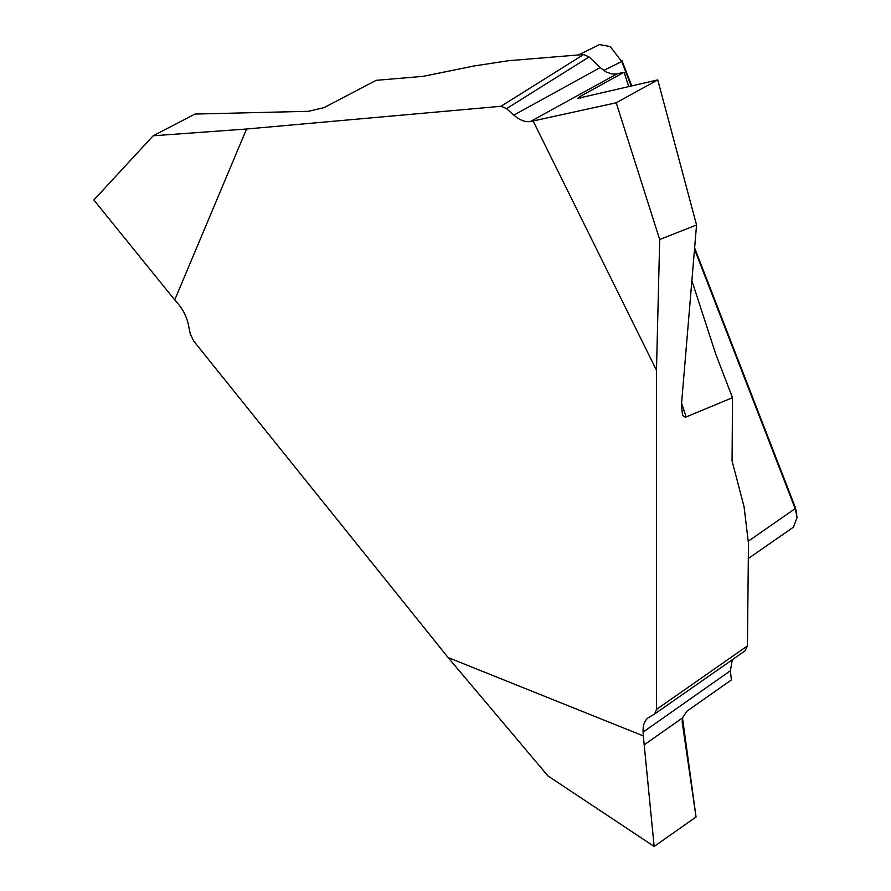 <?xml version="1.0" encoding="UTF-8"?>
<svg xmlns="http://www.w3.org/2000/svg" width="891" height="891" viewBox="0 0 891 891"><rect width="100%" height="100%" fill="white"/><g stroke="black" fill="none" stroke-linecap="round" stroke-linejoin="round"><path stroke-width="1.34" d="M654.15 846.45L643.313 735.899L448.117 657.558L547.943 775.916L654.15 846.45L696.049 817.002L682.183 721.933L682.495 717.912L686.928 711.185L731.388 679.933L730.397 670.756L732.302 659.741M643.313 735.899L643.09 732.112C642.79 725.33 644.516 720.541 648.269 717.723L654.595 714.014L656.478 709.436L656.478 370.222L659.685 239.534L696.55 224.966L681.426 405.082L682.528 414.95L683.82 416.687L685.78 417.077L732.513 397.687L732.068 460.948L744.052 506.645L748.473 543.421L747.426 645.919L745.132 650.764M577.613 98.389L657.747 79.9L616.216 102.777L533.119 120.976L656.478 370.222M533.119 120.976L530.479 121.499C525.334 122.368 519.787 120.24 513.84 115.117L506.534 108.635L500.976 106.285L246.562 129.006L153.152 135.788L195.04 114.059L308.464 111.308L324.101 107.611L376.113 80.335L422.924 76.37L474.38 65.923L508.293 60.733L583.661 54.518L589.085 56.957L506.534 108.635M153.152 135.788L93.856 200.018L174.736 299.911L246.562 129.006M174.736 299.911L177.587 303.163C183.045 309.545 186.62 316.628 188.324 324.391L190.284 333.969L193.703 341.064L448.117 657.558M793.469 527.06L797.144 517.359L795.173 508.627L694.512 249.19M631.262 86.182L621.695 61.524L610.201 46.532L599.431 44.583M603.63 70.489L621.695 61.524L621.907 60.488L631.819 86.048M694.624 247.898L795.385 507.603L796.777 514.085M513.84 115.117L600.155 67.593L589.085 56.957M600.155 67.593L606.003 71.915L611.705 73.908L616.204 73.998L624.079 72.271L579.996 96.54L580.542 98.188M732.513 397.687L715.796 354.25L691.873 280.687M628.79 86.761L624.079 72.271M577.624 98.433L579.996 96.54M657.747 79.9L696.55 224.966M616.216 102.777L659.685 239.534M682.495 717.912L696.049 817.002L654.15 846.45L644.182 744.843L682.495 717.912M656.478 709.436L747.426 645.919M748.462 541.071L795.173 508.627L795.385 507.603M730.397 670.756L643.09 732.112M500.976 106.285L583.661 54.518M617.051 73.83L530.479 121.499M681.582 403.233L686.126 416.955M748.473 558.39L793.814 526.904M745.399 650.597L654.595 714.014M578.515 54.975L599.498 44.55"/></g></svg>
